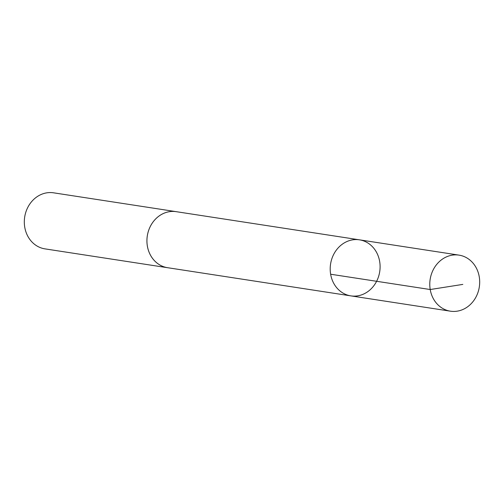 <?xml version="1.0" encoding="UTF-8"?>
<svg xmlns="http://www.w3.org/2000/svg" width="504" height="504" viewBox="0 0 504 504"><rect width="100%" height="100%" fill="white"/><g stroke="black" fill="none" stroke-linecap="round" stroke-linejoin="round"><path stroke-width="0.76" d="M350.834 295.873L167.574 267.7A28.344 24.866 -81.3 0 1 147.956 248.762A28.344 24.866 -81.3 0 1 154.904 219.744A28.344 24.866 -81.3 0 1 176.186 211.667L359.453 239.828A28.35 24.866 98.7 0 0 330.567 264.077A28.35 24.866 98.7 0 0 350.834 295.873A28.35 24.866 98.7 0 0 372.122 287.803A28.35 24.866 98.7 0 0 379.077 258.772A28.35 24.866 98.7 0 0 359.453 239.828A28.35 24.866 98.7 0 0 330.567 264.077A28.35 24.866 98.7 0 0 350.834 295.873L450.425 311.182A28.356 24.872 -81.3 0 1 430.8 292.238A28.356 24.872 -81.3 0 1 437.756 263.208A28.356 24.872 -81.3 0 1 459.037 255.131A28.356 24.872 -81.3 0 1 478.668 274.082A28.356 24.872 -81.3 0 1 471.712 303.112A28.356 24.872 -81.3 0 1 450.425 311.182M168.172 267.794A28.356 24.872 -81.3 0 1 167.574 267.712A28.356 24.872 -81.3 0 1 147.943 248.762A28.356 24.872 -81.3 0 1 154.898 219.738A28.356 24.872 -81.3 0 1 176.186 211.661A28.356 24.872 -81.3 0 1 176.784 211.762M167.574 267.712L44.963 248.869A28.356 24.872 -81.3 0 1 25.332 229.918A28.356 24.872 -81.3 0 1 32.288 200.888A28.356 24.872 -81.3 0 1 53.575 192.818L176.186 211.661M330.63 274.226L430.214 289.529L462.817 284.401M359.453 239.828L459.037 255.131"/></g></svg>
